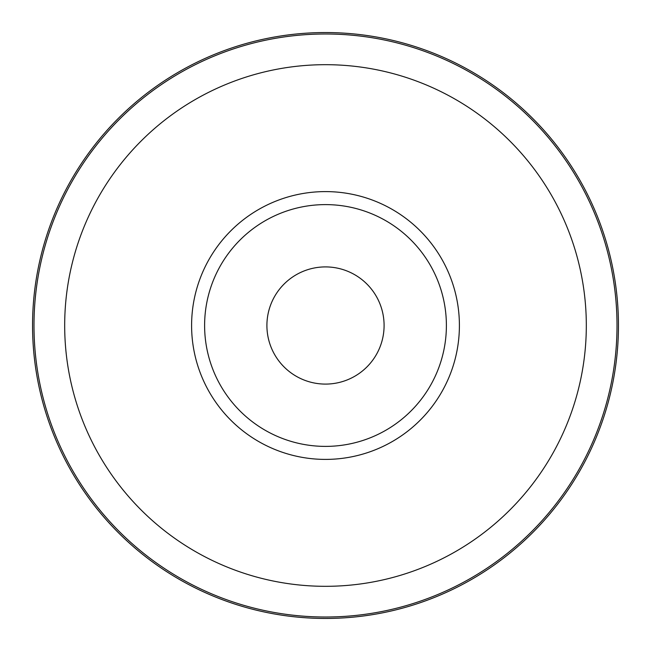 <?xml version="1.0" encoding="UTF-8"?>
<svg xmlns="http://www.w3.org/2000/svg" width="651" height="651" viewBox="0 0 651 651"><rect width="100%" height="100%" fill="white"/><g stroke="black" fill="none" stroke-linecap="round" stroke-linejoin="round"><path stroke-width="0.98" d="M375.301 294.634A58.59 58.59 0 0 1 375.301 356.366M325.5 266.91A58.59 58.59 0 0 1 384.09 325.5A58.59 58.59 0 0 1 325.5 384.09A58.59 58.59 0 0 1 266.91 325.5A58.59 58.59 0 0 1 325.5 266.91M325.5 32.55A292.95 292.95 0 0 1 618.45 325.5A292.95 292.95 0 0 1 325.5 618.45A292.95 292.95 0 0 1 32.55 325.5A292.95 292.95 0 0 1 325.5 32.55M204.609 325.5A120.891 120.891 0 0 1 325.5 204.609A120.891 120.891 0 0 1 446.391 325.5A120.891 120.891 0 0 1 325.5 446.391A120.891 120.891 0 0 1 204.609 325.5M275.699 356.366A58.59 58.59 0 0 1 275.699 294.634M325.5 33.99A291.51 291.51 0 0 1 617.01 325.5A291.51 291.51 0 0 1 325.5 617.01A291.51 291.51 0 0 1 33.99 325.5A291.51 291.51 0 0 1 325.5 33.99M325.5 64.685A260.815 260.815 0 0 1 586.315 325.5A260.815 260.815 0 0 1 325.5 586.315A260.815 260.815 0 0 1 64.685 325.5A260.815 260.815 0 0 1 325.5 64.685M325.5 191.597A133.903 133.903 0 0 1 459.403 325.5A133.903 133.903 0 0 1 325.5 459.403A133.903 133.903 0 0 1 191.597 325.5A133.903 133.903 0 0 1 325.5 191.597"/></g></svg>
